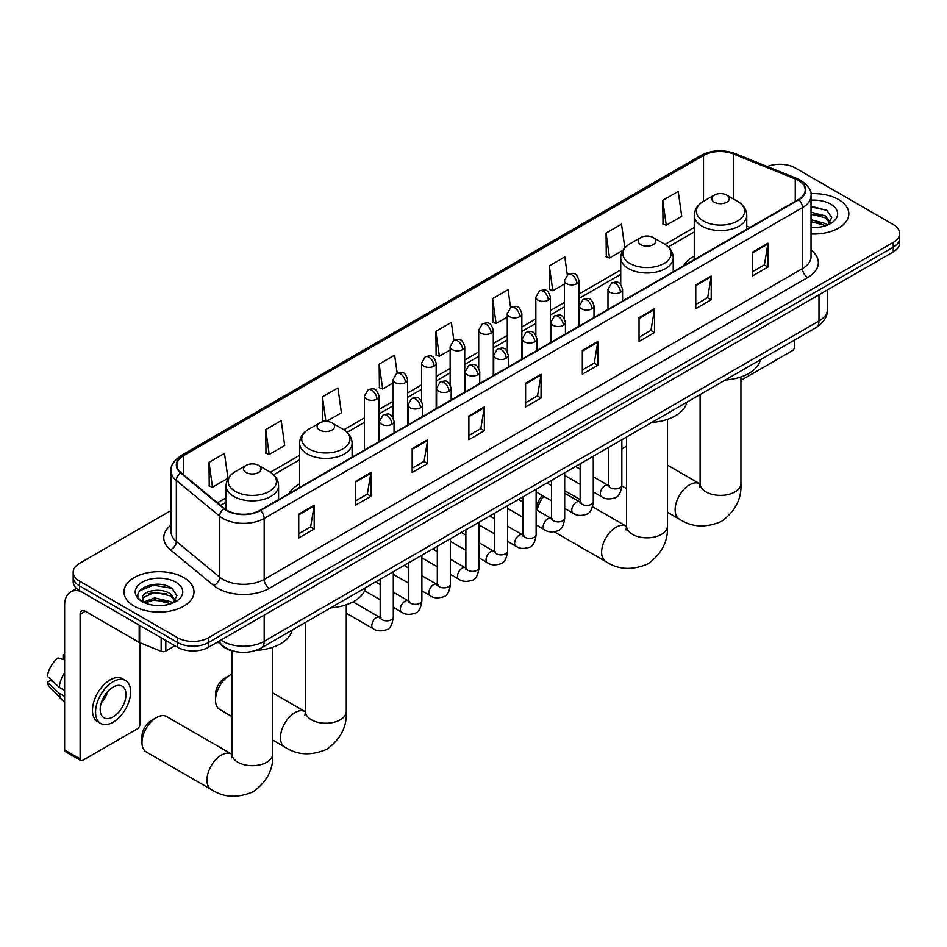 <?xml version="1.0" encoding="UTF-8"?>
<svg xmlns="http://www.w3.org/2000/svg" width="947" height="947" viewBox="0 0 947 947"><rect width="100%" height="100%" fill="white"/><g stroke="black" fill="none" stroke-linecap="round" stroke-linejoin="round"><path stroke-width="1.42" d="M299.595 483.953A38.649 22.314 0 0 0 288.989 493.624M694.258 256.092A38.649 22.314 0 0 0 683.639 265.764M237.413 651.927A21.876 12.631 180 0 1 223.575 646.765L217.727 641.936M171.064 510.504L79.584 563.311A21.876 12.631 0 0 0 73.179 572.248L73.179 581.778A21.876 12.631 0 0 0 79.584 590.703L177.551 647.263A21.876 12.631 0 0 0 208.494 647.263L893.246 251.926A21.876 12.631 0 0 0 899.65 243L899.65 238.23A21.876 12.631 0 0 1 893.246 247.167A21.876 12.631 0 0 0 899.65 238.23L899.65 233.471A21.876 12.631 0 0 0 893.246 224.534L795.279 167.974A21.876 12.631 0 0 0 767.295 166.542M73.179 572.248A21.876 12.631 0 0 0 79.584 581.174L177.551 637.733A21.876 12.631 0 0 0 208.494 637.733L208.494 642.504L893.246 247.167L208.494 642.504A21.876 12.631 0 0 1 177.551 642.504A21.876 12.631 0 0 0 208.494 642.504L208.494 647.263M79.584 581.174L79.584 585.944L177.551 642.504L79.584 585.944A21.876 12.631 0 0 1 73.179 577.007A21.876 12.631 0 0 0 79.584 585.944L79.584 590.703M838.58 199.533A35.003 20.207 0 0 0 810.892 193.685A35.003 20.207 0 0 1 838.58 199.533A35.003 20.207 0 0 1 848.843 213.821A35.003 20.207 0 0 0 838.58 199.533M183.742 577.599A35.003 20.207 0 0 0 145.601 573.219A35.003 20.207 0 0 0 123.986 591.899A35.003 20.207 0 0 0 134.237 606.187A35.003 20.207 0 0 0 172.39 610.566A35.003 20.207 0 0 0 193.993 591.899A35.003 20.207 0 0 0 183.742 577.599A35.003 20.207 0 0 0 145.601 573.219A35.003 20.207 0 0 0 123.986 591.899A35.003 20.207 0 0 0 134.237 606.187A35.003 20.207 0 0 0 172.39 610.566A35.003 20.207 0 0 0 193.993 591.899A35.003 20.207 0 0 0 183.742 577.599M798.368 180.475A23.332 13.471 180 0 1 805.199 190.004A23.332 13.471 180 0 1 798.368 199.533L260.058 510.326A23.332 13.471 180 0 1 224.439 508.527L181.114 472.802A23.332 13.471 180 0 1 176.9 465.084A23.332 13.471 180 0 1 183.73 455.554L703.503 155.474A23.332 13.471 180 0 1 733.38 153.959L795.255 178.971A23.332 13.471 180 0 1 798.368 180.475M798.783 180.238A23.924 13.814 0 0 0 795.587 178.699L733.724 153.686A23.924 13.814 0 0 0 703.088 155.225L183.316 455.318A23.924 13.814 0 0 0 180.64 473.003L223.965 508.717A23.924 13.814 0 0 0 260.461 510.563L798.783 199.77A23.924 13.814 0 0 0 798.783 180.238M298.731 514.138L298.731 537.955L314.191 529.018L314.191 505.201L298.731 514.138M298.731 533.729L310.64 526.852L314.132 505.994A5.836 3.374 -120 0 0 314.191 505.201M310.533 526.911L314.191 529.018M355.445 481.396L355.445 505.201L370.916 496.275L370.916 472.458L355.445 481.396M355.445 500.975L367.353 494.097L370.845 473.251A5.836 3.374 -120 0 0 370.916 472.458M367.258 494.156L370.916 496.275M412.158 448.641L412.158 472.458L427.63 463.533L427.63 439.716L412.158 448.641M412.158 468.232L424.078 461.355L427.571 440.509A5.836 3.374 -120 0 0 427.63 439.716M423.972 461.414L427.63 463.533M468.883 415.899L468.883 439.716L484.355 430.778L484.355 406.961L468.883 415.899M468.883 435.49L480.792 428.612L484.284 407.755A5.836 3.374 -120 0 0 484.355 406.961M480.697 428.671L484.355 430.778M752.474 252.162L752.474 275.979L767.946 267.054L767.946 243.237L752.474 252.162M752.474 271.753L764.395 264.876L767.887 244.03A5.836 3.374 -120 0 0 767.946 243.237M764.288 264.935L767.946 267.054M695.761 284.917L695.761 308.722L711.221 299.797L711.221 275.979L695.761 284.917M695.761 304.508L707.669 297.618L711.161 276.773A5.836 3.374 -120 0 0 711.221 275.979M707.563 297.689L711.221 299.797M639.036 317.659L639.036 341.476L654.507 332.539L654.507 308.722L639.036 317.659M639.036 337.25L650.956 330.373L654.448 309.515A5.836 3.374 -120 0 0 654.507 308.722M650.849 330.432L654.507 332.539M582.322 350.402L582.322 374.219L597.794 365.293L597.794 341.476L582.322 350.402M582.322 369.993L594.231 363.115L597.723 342.269A5.836 3.374 -120 0 0 597.794 341.476M594.124 363.175L597.794 365.293M525.597 383.156L525.597 406.961L541.068 398.036L541.068 374.219L525.597 383.156M525.597 402.735L537.517 395.858L541.009 375.012A5.836 3.374 -120 0 0 541.068 374.219M537.411 395.929L541.068 398.036M811.034 233.968A35.003 20.207 0 0 0 848.843 213.821A35.003 20.207 0 0 1 811.034 233.968M208.494 637.733L893.246 242.396A21.876 12.631 0 0 0 899.65 233.471M326.419 421.451L341.405 412.797L337.913 387.915L322.442 396.84L322.69 420.515M265.728 429.595L269.22 454.477L284.692 445.54L281.2 420.657L265.728 429.595L265.977 453.258M209.003 462.337L212.495 487.22L227.967 478.294L224.475 453.412L209.003 462.337L209.251 486.012M510.575 307.562L508.066 289.675L492.606 298.601L492.854 322.276M567.3 274.867L564.791 256.933L549.319 265.858L549.568 289.533M624.831 247.818L621.504 224.179L606.044 233.116L606.293 256.779M662.758 200.362L666.25 225.256L681.722 216.318L678.23 191.436L662.758 200.362L663.007 224.037M397.148 373.071L394.627 355.172L379.167 364.098L379.416 387.773M453.862 340.293L451.352 322.418L435.88 331.355L436.129 355.018M435.88 331.355L439.372 356.238L450.145 350.023M439.372 356.238L435.88 354.936M492.606 298.601L496.098 323.495L507.272 317.032M496.098 323.495L492.606 322.181M549.319 265.858L552.811 290.741L564.4 284.053M552.811 290.741L549.319 289.439M606.044 233.116L609.537 257.998L622.984 250.233M609.537 257.998L606.044 256.696M666.25 225.256L662.758 223.942M379.167 364.098L382.659 388.98L393.017 383.002M382.659 388.98L379.167 387.678M325.212 421.451L322.442 420.421M322.442 396.84L325.898 421.439M269.22 454.477L265.728 453.175M212.495 487.22L209.003 485.918M811.034 227.292L815.379 227.517M811.034 219.74L825.488 223.539L827.418 225.09M811.034 221.622L825.831 225.67M811.034 212.175L825.488 215.975L830.223 222.521M811.034 214.069L825.488 217.869L829.844 223.007M811.034 227.446A23.77 13.72 0 0 0 830.649 223.528A23.77 13.72 0 0 0 830.649 204.114A23.77 13.72 0 0 0 811.034 200.196M827.974 224.853L831.703 217.538L826.991 210.447L811.034 206.197M811.034 206.931L826.672 210.222M811.034 214.495L821.404 215.786M811.034 222.06L821.404 223.35M740.921 380.351L792.177 350.769A3.646 2.107 120 0 0 794.758 346.294L794.758 339.914M626.559 446.297A20.42 11.79 120 0 0 624.606 447.28L621.836 448.878L624.606 447.28A20.42 11.79 120 0 0 621.836 449.186M714.322 202.208A8.748 5.055 0 0 0 726.692 202.208A8.748 5.055 0 0 0 726.692 195.07L737.559 201.344A24.113 13.921 0 0 1 737.559 221.03A24.113 13.921 0 0 1 703.455 221.03A24.113 13.921 0 0 1 703.455 201.344C697.513 204.872 694.447 209.547 694.258 215.395A26.256 15.152 0 0 0 701.94 226.108A26.256 15.152 0 0 0 730.551 229.399A26.256 15.152 0 0 0 746.757 215.395C746.567 209.547 743.502 204.872 737.559 201.344L726.692 195.07A8.748 5.055 0 0 0 714.322 195.07A8.748 5.055 0 0 0 714.322 202.208M725.331 380.007A40.105 23.154 0 0 0 760.323 359.801M536.641 510.019L536.641 508.776A13.128 7.576 -60 0 1 542.418 495.518M543.732 496.287A20.42 11.79 120 0 0 537.103 510.279M640.788 244.657A8.748 5.055 0 0 0 653.17 244.657A8.748 5.055 0 0 0 653.17 237.519L664.036 243.793A24.113 13.921 0 0 1 664.036 263.479A24.113 13.921 0 0 1 629.933 263.479A24.113 13.921 0 0 1 629.933 243.793C623.99 247.321 620.924 252.009 620.723 257.844A26.256 15.152 0 0 0 628.417 268.557A26.256 15.152 0 0 0 657.029 271.848A26.256 15.152 0 0 0 673.234 257.844C673.033 252.009 669.967 247.321 664.036 243.793L653.17 237.519A8.748 5.055 0 0 0 640.788 237.519A8.748 5.055 0 0 0 640.788 244.657M651.796 422.457A40.105 23.154 0 0 0 686.8 402.25M215.502 700.141L215.502 694.187A13.128 7.576 -60 0 1 224.782 678.111L229.943 675.128A20.42 11.79 120 0 0 215.502 700.141A20.42 11.79 120 0 0 219.728 709.481L231.897 716.512M319.66 430.068A8.748 5.055 0 0 0 332.03 430.068A8.748 5.055 0 0 0 332.03 422.918L342.897 429.192A24.113 13.921 0 0 1 342.897 448.89A24.113 13.921 0 0 1 308.793 448.89A24.113 13.921 0 0 1 308.793 429.192C302.851 432.72 299.785 437.407 299.595 443.255A26.256 15.152 0 0 0 307.29 453.968A26.256 15.152 0 0 0 335.889 457.247A26.256 15.152 0 0 0 352.095 443.255C351.905 437.407 348.839 432.72 342.897 429.192L332.03 422.918A8.748 5.055 0 0 0 319.66 422.918A8.748 5.055 0 0 0 319.66 430.068M330.669 607.856A40.105 23.154 0 0 0 365.66 587.649M231.897 674.157A20.42 11.79 120 0 0 229.943 675.128L224.782 678.111M141.979 742.59L141.979 736.636A13.128 7.576 -60 0 1 151.26 720.56L156.409 717.589A20.42 11.79 120 0 0 141.979 742.59A20.42 11.79 120 0 0 146.205 751.942L211.169 789.443A20.42 11.79 -60 0 1 208.044 773.083A20.42 11.79 -60 0 1 221.385 755.09A20.42 11.79 -60 0 1 231.589 754.084L231.897 754.262M246.137 472.517A8.748 5.055 0 0 0 258.507 472.517A8.748 5.055 0 0 0 258.507 465.368L269.374 471.642A24.113 13.921 0 0 1 269.374 491.339A24.113 13.921 0 0 1 235.27 491.339A24.113 13.921 0 0 1 235.27 471.642C229.328 475.169 226.262 479.857 226.073 485.704A26.256 15.152 0 0 0 233.755 496.417A26.256 15.152 0 0 0 262.366 499.708A26.256 15.152 0 0 0 278.572 485.704C278.382 479.857 275.305 475.169 269.374 471.642L258.507 465.368A8.748 5.055 0 0 0 246.137 465.368A8.748 5.055 0 0 0 246.137 472.517M255.891 650.388A40.105 23.154 0 0 0 292.138 630.098M231.589 754.084L166.625 716.571A20.42 11.79 120 0 0 156.409 717.589L151.26 720.56M165.82 640.492L165.82 651.062L174.97 645.771M80.673 591.33A29.168 16.845 -120 0 0 70.67 591.934A29.168 16.845 -120 0 0 64.633 605.287L64.633 749.977L80.104 758.902L80.104 614.224A7.292 4.214 60 0 1 81.608 610.886A7.292 4.214 60 0 1 85.254 611.241L139.173 642.374L139.173 625.103M80.104 758.902A3.646 2.107 120 0 0 80.85 760.571L65.39 751.646A3.646 2.107 -60 0 1 64.633 749.977M80.85 760.571A3.646 2.107 120 0 0 82.673 760.394L137.339 728.835A3.646 2.107 120 0 0 139.907 724.372L139.907 642.705M165.82 651.062A3.646 2.107 180 0 1 161.156 651.299L139.659 642.611A3.646 2.107 180 0 1 139.173 642.374M113.095 716.867A18.23 10.524 120 0 0 125.004 700.804A18.23 10.524 120 0 0 122.21 686.196A18.23 10.524 120 0 0 113.095 687.096A18.23 10.524 120 0 0 101.187 703.159A18.23 10.524 120 0 0 103.981 717.767A18.23 10.524 120 0 0 113.095 716.867M101.317 702.733A18.23 10.524 120 0 0 107.863 691.405M64.633 655.407L63.082 654.933L63.082 658.603L64.633 659.491M125.501 680.514L122.4 678.727A24.788 14.312 120 0 0 110.006 679.958A24.788 14.312 120 0 0 93.812 701.798A24.788 14.312 120 0 0 97.612 721.673L100.702 723.449A24.788 14.312 120 0 0 113.095 722.23A24.788 14.312 120 0 0 129.301 700.378A24.788 14.312 120 0 0 125.501 680.514A24.788 14.312 120 0 0 113.095 681.745A24.788 14.312 120 0 0 96.902 703.585A24.788 14.312 120 0 0 100.702 723.449M64.633 672.453A24.066 13.897 120 0 0 59.152 687.285L47.35 676.241A18.964 10.95 120 0 1 57.933 657.916L64.633 659.952M64.633 690.446L59.152 687.285M53.73 682.219L50.522 680.36L47.35 682.195L59.152 693.24L64.633 696.4M59.152 693.24A24.066 13.897 120 0 0 62.123 699.963A24.066 13.897 120 0 0 63.946 701.384L64.633 701.786M64.633 654.507A18.964 10.95 120 0 0 63.082 654.933M47.35 682.195A18.964 10.95 120 0 0 49.587 686.906L62.123 699.963M155.036 605.429L160.54 605.595M144.11 601.937L154.728 597.888L170.649 601.617L172.567 603.156M145.092 602.955L154.728 599.782L170.993 603.748M144.275 602.671L142.571 598.682A16.478 9.517 0 0 0 145.234 603.085M175.373 600.587L170.649 594.053C160.753 586.667 140.393 591.224 142.571 598.682L142.512 597.959M142.618 598.918L143.068 597.687L154.728 592.218L170.649 595.947L175.006 601.085M173.135 602.931L176.864 595.616L172.153 588.513C155.474 576.522 125.833 592.325 142.95 602.008L143.79 602.529M175.799 582.192A23.77 13.72 0 0 0 142.18 582.192A23.77 13.72 0 0 0 142.18 601.594A23.77 13.72 0 0 0 175.799 601.594A23.77 13.72 0 0 0 175.799 582.192M139.469 590.904L153.426 585.175L171.821 588.3M148.194 593.686L153.426 592.727L166.565 593.864M148.194 601.25L153.426 600.291L166.565 601.416M220.971 640.065A29.168 16.845 0 0 0 222.924 641.308A29.168 16.845 0 0 0 264.177 641.308L818.989 320.997A29.168 16.845 0 0 0 827.536 309.089C827.749 316.322 823.89 322.513 815.971 327.674L261.159 647.985A14.584 8.416 60 0 0 264.177 641.308L264.177 615.112M818.989 294.801L818.989 320.997A14.584 8.416 60 0 1 815.971 327.674M219.787 640.74A14.584 9.754 129.5 0 0 222.332 645.487L217.905 641.829M893.246 251.926L893.246 242.396M177.551 647.263L177.551 637.733M811.034 250.02A36.46 21.047 180 0 1 807.649 277.53L269.339 588.324A7.292 4.214 60 0 1 264.177 579.386L802.488 268.593A29.168 16.845 0 0 0 811.034 256.696L811.034 195.721A29.168 16.845 180 0 1 802.488 207.63A7.292 4.214 -120 0 0 798.783 199.77M269.339 588.324A36.46 21.047 180 0 1 217.774 588.324A36.46 21.047 180 0 1 213.691 585.506L170.365 549.793A36.46 21.047 180 0 1 171.064 525.088M222.924 579.386A29.168 16.845 0 0 0 264.177 579.386L264.177 518.423A29.168 16.845 180 0 1 219.657 516.174L176.343 480.46A29.168 16.845 180 0 1 171.064 470.801L171.064 531.764A29.168 16.845 0 0 0 176.343 541.424L219.657 577.137A29.168 16.845 0 0 0 222.924 579.386M811.034 195.721C812.005 191.164 808.655 186.085 800.984 180.475L797.149 178.616A7.292 3.409 112 0 0 795.587 178.699M797.149 178.616L735.274 153.603C723.2 149.33 711.742 149.946 700.887 155.462A7.292 4.214 60 0 1 703.088 155.225M183.316 455.318A7.292 4.214 -120 0 0 181.114 455.554C173.55 460.988 170.2 466.078 171.064 470.801M180.64 473.003A7.292 4.877 129.5 0 0 176.343 480.46L176.343 541.424A7.292 4.877 -50.5 0 1 170.365 549.793M735.274 153.603A7.292 3.409 112 0 0 733.724 153.686M223.965 508.717A7.292 4.877 129.5 0 0 219.657 516.174L219.657 577.137A7.292 4.877 -50.5 0 1 213.691 585.506M260.461 510.563A7.292 4.214 60 0 1 264.177 518.423L802.488 207.63L802.488 268.593A7.292 4.214 60 0 0 807.649 277.53M183.73 455.554L183.73 474.968M795.255 178.971L795.255 201.332M733.38 153.959L733.38 198.929M750.095 227.398L746.757 226.049M703.503 155.474L703.503 201.309M694.258 227.493L664.995 244.385M620.723 269.942L578.996 294.044M564.4 302.46L550.42 310.533M535.836 318.95L521.856 327.023M507.272 335.439L493.292 343.512M478.709 351.941L464.728 360.002M450.145 368.43L436.165 376.504M421.581 384.92L407.601 392.993M393.017 401.41L379.025 409.483M364.441 417.899L343.868 429.784M299.595 455.341L270.345 472.233M226.073 497.791L217.455 502.762M525.597 383.902L541.009 375.012M582.322 351.159L597.723 342.269M639.036 318.417L654.448 309.515M695.761 285.663L711.161 276.773M752.474 252.92L767.887 244.03M468.883 416.656L484.284 407.755M412.158 449.399L427.571 440.509M355.445 482.141L370.845 473.251M298.731 514.896L314.132 505.994M740.921 376.942L740.921 483.597A20.42 11.79 180 0 1 734.943 491.931A20.42 11.79 180 0 1 706.071 491.931A20.42 11.79 180 0 1 700.093 483.597L699.537 487.516M740.921 483.597C741.809 498.584 735.381 511.155 721.65 521.312C706.012 528.118 691.914 527.396 679.366 519.145A20.42 11.79 -60 0 1 676.229 502.774A20.42 11.79 -60 0 1 689.57 484.793A20.42 11.79 -60 0 1 699.774 483.775L700.082 483.953M667.398 419.391L667.398 526.047A20.42 11.79 180 0 1 661.42 534.38A20.42 11.79 180 0 1 632.537 534.38A20.42 11.79 180 0 1 626.559 526.047L626.014 529.965M667.398 526.047C668.274 541.045 661.858 553.604 648.127 563.761C632.478 570.567 618.379 569.845 605.831 561.595A20.42 11.79 -60 0 1 602.706 545.235A20.42 11.79 -60 0 1 616.047 527.242A20.42 11.79 -60 0 1 626.251 526.224L626.559 526.402M346.271 604.802L346.271 711.446A20.42 11.79 180 0 1 340.281 719.791A20.42 11.79 180 0 1 311.409 719.791A20.42 11.79 180 0 1 305.431 711.446L304.887 715.364M346.271 711.446C347.147 726.444 340.719 739.015 326.999 749.16C311.35 755.978 297.251 755.256 284.704 746.994A20.42 11.79 -60 0 1 281.567 730.634A20.42 11.79 -60 0 1 294.908 712.641A20.42 11.79 -60 0 1 305.123 711.635L305.431 711.801M272.736 647.251L272.736 753.907A20.42 11.79 180 0 1 266.758 762.24A20.42 11.79 180 0 1 237.886 762.24A20.42 11.79 180 0 1 231.897 753.907L231.352 757.813M620.427 292.327A7.292 4.214 0 0 0 622.558 289.344C619.598 279.992 616.722 281.851 611.62 283.035A7.292 4.214 60 0 1 615.266 283.39A7.292 4.214 -120 0 1 620.427 292.327A7.292 4.214 0 0 1 610.117 292.327A7.292 4.214 0 0 1 607.974 289.344L611.62 283.035M593.26 491.895L601.676 496.749A6.558 3.788 -60 0 1 600.67 491.493A6.558 3.788 -60 0 1 604.955 485.704A6.558 3.788 -60 0 1 605.251 485.551A6.558 3.788 -60 0 1 608.234 485.385L593.26 476.743M609.087 486.048L608.495 486.533L608.708 485.113A6.558 3.788 -0 0 0 610.626 487.788A6.558 3.788 -0 0 0 619.61 487.954A6.558 3.788 -0 0 0 621.836 485.113C620.936 492.736 618.569 496.986 614.745 497.885C609.264 499.554 604.908 499.176 601.676 496.749M591.863 308.817A7.292 4.214 0 0 0 593.994 305.834C591.035 296.482 588.158 298.352 583.056 299.524A7.292 4.214 60 0 1 586.702 299.879A7.292 4.214 -120 0 1 591.863 308.817A7.292 4.214 0 0 1 581.541 308.817A7.292 4.214 0 0 1 579.41 305.834L583.056 299.524M564.696 508.385L573.113 513.238A6.558 3.788 -60 0 1 572.106 507.983A6.558 3.788 -60 0 1 576.392 502.206A6.558 3.788 -60 0 1 576.687 502.04A6.558 3.788 -60 0 1 579.671 501.874L564.696 493.233M580.511 502.537L579.931 503.023L580.144 501.602A6.558 3.788 -0 0 0 582.062 504.289A6.558 3.788 -0 0 0 591.046 504.443A6.558 3.788 -0 0 0 593.26 501.602C592.36 509.226 590.005 513.487 586.181 514.375C580.7 516.044 576.344 515.665 573.113 513.238M563.287 325.306A7.292 4.214 0 0 0 565.43 322.335C562.471 312.983 559.594 314.842 554.492 316.014A7.292 4.214 60 0 1 558.138 316.381A7.292 4.214 -120 0 1 563.287 325.306A7.292 4.214 0 0 1 552.977 325.306A7.292 4.214 0 0 1 550.846 322.335L554.492 316.014M536.132 524.875L544.549 529.74A6.558 3.788 -60 0 1 543.542 524.472A6.558 3.788 -60 0 1 547.828 518.696A6.558 3.788 -60 0 1 548.112 518.53A6.558 3.788 -60 0 1 551.107 518.364L536.132 509.723M551.947 519.027L551.367 519.512L551.568 518.092A6.558 3.788 -0 0 0 553.498 520.779A6.558 3.788 -0 0 0 562.482 520.945A6.558 3.788 -0 0 0 564.696 518.092C563.796 525.715 561.441 529.977 557.617 530.865C552.137 532.534 547.78 532.155 544.549 529.74M534.724 341.796A7.292 4.214 0 0 0 536.866 338.825C533.907 329.473 531.03 331.332 525.928 332.504A7.292 4.214 60 0 1 529.574 332.87A7.292 4.214 -120 0 1 534.724 341.796A7.292 4.214 0 0 1 524.413 341.796A7.292 4.214 0 0 1 522.282 338.825L525.928 332.504M507.568 541.376L515.973 546.23A6.558 3.788 -60 0 1 514.967 540.974A6.558 3.788 -60 0 1 519.264 535.185A6.558 3.788 -60 0 1 519.548 535.031A6.558 3.788 -60 0 1 522.543 534.866L507.568 526.212M523.383 535.517L522.803 536.002L523.004 534.593A6.558 3.788 -0 0 0 524.934 537.269A6.558 3.788 -0 0 0 533.907 537.434A6.558 3.788 -0 0 0 536.132 534.593C535.233 542.217 532.877 546.466 529.053 547.366C523.573 549.023 519.216 548.656 515.973 546.23M506.16 358.297A7.292 4.214 0 0 0 508.302 355.314C505.343 345.963 502.466 347.821 497.364 349.005A7.292 4.214 60 0 1 501.01 349.36A7.292 4.214 -120 0 1 506.16 358.297A7.292 4.214 0 0 1 495.849 358.297A7.292 4.214 0 0 1 493.718 355.314L497.364 349.005M479.004 557.866L487.409 562.719A6.558 3.788 -60 0 1 486.403 557.463A6.558 3.788 -60 0 1 490.688 551.675A6.558 3.788 -60 0 1 490.984 551.521A6.558 3.788 -60 0 1 493.979 551.355L479.004 542.714M494.819 552.018L494.227 552.503L494.441 551.083A6.558 3.788 -0 0 0 496.37 553.758A6.558 3.788 -0 0 0 505.343 553.924A6.558 3.788 -0 0 0 507.568 551.083C506.669 558.706 504.313 562.956 500.49 563.856C495.009 565.525 490.641 565.146 487.409 562.719M477.596 374.787A7.292 4.214 0 0 0 479.727 371.804C476.767 362.452 473.891 364.323 468.789 365.495A7.292 4.214 60 0 1 472.435 365.85A7.292 4.214 -120 0 1 477.596 374.787A7.292 4.214 0 0 1 467.285 374.787A7.292 4.214 0 0 1 465.143 371.804L468.789 365.495M450.441 574.356L458.845 579.209A6.558 3.788 -60 0 1 457.839 573.953A6.558 3.788 -60 0 1 462.124 568.164A6.558 3.788 -60 0 1 462.42 568.011A6.558 3.788 -60 0 1 465.403 567.845L450.441 559.203M466.255 568.508L465.664 568.993L465.877 567.573A6.558 3.788 -0 0 0 467.794 570.248A6.558 3.788 -0 0 0 476.779 570.414A6.558 3.788 -0 0 0 479.004 567.573C478.105 575.196 475.737 579.457 471.926 580.345C466.433 582.014 462.077 581.636 458.845 579.209M449.032 391.277A7.292 4.214 0 0 0 451.163 388.306C448.203 378.942 445.327 380.812 440.225 381.984A7.292 4.214 60 0 1 443.871 382.351A7.292 4.214 -120 0 1 449.032 391.277A7.292 4.214 0 0 1 438.721 391.277A7.292 4.214 0 0 1 436.579 388.306L440.225 381.984M421.877 590.845L430.281 595.699A6.558 3.788 -60 0 1 429.275 590.443A6.558 3.788 -60 0 1 433.56 584.666A6.558 3.788 -60 0 1 433.856 584.5A6.558 3.788 -60 0 1 436.839 584.335L421.877 575.693M437.692 584.997L437.1 585.483L437.313 584.062A6.558 3.788 -0 0 0 439.23 586.749A6.558 3.788 -0 0 0 448.215 586.903A6.558 3.788 -0 0 0 450.441 584.062C449.541 591.686 447.173 595.947 443.362 596.835C437.869 598.504 433.513 598.125 430.281 595.699M420.468 407.766A7.292 4.214 0 0 0 422.599 404.795C419.639 395.444 416.763 397.302 411.661 398.474A7.292 4.214 60 0 1 415.307 398.841A7.292 4.214 -120 0 1 420.468 407.766A7.292 4.214 0 0 1 410.158 407.766A7.292 4.214 0 0 1 408.015 404.795L411.661 398.474M393.301 607.347L401.717 612.2A6.558 3.788 -60 0 1 400.711 606.932A6.558 3.788 -60 0 1 404.996 601.156A6.558 3.788 -60 0 1 405.292 601.002A6.558 3.788 -60 0 1 408.275 600.824L393.301 592.183M409.128 601.487L408.536 601.972L408.749 600.564A6.558 3.788 -0 0 0 410.667 603.239A6.558 3.788 -0 0 0 419.651 603.405A6.558 3.788 -0 0 0 421.877 600.564C420.977 608.175 418.61 612.437 414.786 613.325C409.305 614.994 404.949 614.615 401.717 612.2M391.904 424.256A7.292 4.214 0 0 0 394.035 421.285C391.075 411.933 388.199 413.792 383.097 414.975A7.292 4.214 60 0 1 386.743 415.331A7.292 4.214 -120 0 1 391.904 424.256A7.292 4.214 0 0 1 381.582 424.256A7.292 4.214 0 0 1 379.451 421.285L383.097 414.975M346.271 613.171L373.154 628.69A6.558 3.788 -60 0 1 372.147 623.434A6.558 3.788 -60 0 1 376.433 617.645A6.558 3.788 -60 0 1 376.717 617.491A6.558 3.788 -60 0 1 379.711 617.326L353.006 601.901M380.552 617.989L379.972 618.474L380.185 617.053A6.558 3.788 -0 0 0 382.103 619.729A6.558 3.788 -0 0 0 391.087 619.894A6.558 3.788 -0 0 0 393.301 617.053C392.401 624.677 390.046 628.926 386.222 629.826C380.741 631.495 376.385 631.116 373.154 628.69M576.853 283.662A7.292 4.214 0 0 0 578.996 280.679C576.036 271.327 573.16 273.198 568.046 274.37A7.292 4.214 60 0 1 571.704 274.725A7.292 4.214 -120 0 1 576.853 283.662A7.292 4.214 0 0 1 566.543 283.662A7.292 4.214 0 0 1 564.4 280.679L568.046 274.37M548.289 300.152A7.292 4.214 0 0 0 550.42 297.18C547.461 287.817 544.584 289.687 539.482 290.859A7.292 4.214 60 0 1 543.128 291.226A7.292 4.214 -120 0 1 548.289 300.152A7.292 4.214 0 0 1 537.979 300.152A7.292 4.214 0 0 1 535.836 297.18L539.482 290.859M519.725 316.641A7.292 4.214 0 0 0 521.856 313.67C518.897 304.318 516.02 306.177 510.918 307.349A7.292 4.214 60 0 1 514.564 307.716A7.292 4.214 -120 0 1 519.725 316.641A7.292 4.214 0 0 1 509.415 316.641A7.292 4.214 0 0 1 507.272 313.67L510.918 307.349M491.162 333.143A7.292 4.214 0 0 0 493.292 330.16C490.333 320.808 487.456 322.667 482.354 323.85A7.292 4.214 60 0 1 486 324.205A7.292 4.214 -120 0 1 491.162 333.143A7.292 4.214 0 0 1 480.839 333.143A7.292 4.214 0 0 1 478.709 330.16L482.354 323.85M462.586 349.632A7.292 4.214 0 0 0 464.728 346.649C461.769 337.298 458.893 339.168 453.791 340.34A7.292 4.214 60 0 1 457.437 340.695A7.292 4.214 -120 0 1 462.586 349.632A7.292 4.214 0 0 1 452.275 349.632A7.292 4.214 0 0 1 450.145 346.649L453.791 340.34M434.022 366.122A7.292 4.214 0 0 0 436.165 363.151C433.205 353.787 430.329 355.658 425.227 356.83A7.292 4.214 60 0 1 428.873 357.197A7.292 4.214 -120 0 1 434.022 366.122A7.292 4.214 0 0 1 423.711 366.122A7.292 4.214 0 0 1 421.581 363.151L425.227 356.83M405.458 382.612A7.292 4.214 0 0 0 407.601 379.64C404.641 370.289 401.765 372.147 396.663 373.319A7.292 4.214 60 0 1 400.309 373.686A7.292 4.214 -120 0 1 405.458 382.612A7.292 4.214 0 0 1 395.148 382.612A7.292 4.214 0 0 1 393.017 379.64L396.663 373.319M376.894 399.101A7.292 4.214 0 0 0 379.025 396.13C376.066 386.778 373.189 388.637 368.087 389.809A7.292 4.214 60 0 1 371.733 390.176A7.292 4.214 -120 0 1 376.894 399.101A7.292 4.214 0 0 1 366.584 399.101A7.292 4.214 0 0 1 364.441 396.13L368.087 389.809M80.104 614.224L85.254 611.241M139.659 625.387L139.659 642.611M161.156 651.299L161.156 637.793M261.159 647.985C249.416 653.88 237.685 653.88 225.954 647.985L222.332 645.487M827.536 309.089L827.536 289.865M700.887 155.462L181.114 455.554M694.258 231.932L668.262 246.93M620.723 274.381L578.996 298.483M564.4 306.899L550.42 314.972M535.836 323.389L521.856 331.462M507.272 339.878L493.292 347.951M478.709 356.38L464.728 364.441M450.145 372.869L436.165 380.943M421.581 389.359L407.601 397.432M393.017 405.849L379.025 413.922M364.441 422.338L347.135 432.341M299.595 459.78L273.612 474.79M226.073 502.23L220.627 505.378M679.366 519.145L667.398 512.232M626.559 488.652L621.812 485.918M746.757 229.328L746.757 215.395M694.258 259.644L694.258 215.395M714.322 195.07L703.455 201.344M699.774 483.775L667.398 465.084M700.093 394.568L700.093 483.597M605.831 561.595L554.362 531.871M673.234 271.777L673.234 257.844M620.723 284.514L620.723 257.844M640.788 237.519L629.933 243.793M626.251 526.224L592.526 506.752M580.144 499.602L564.696 490.688M626.559 437.029L626.559 526.047M284.704 746.994L272.736 740.092M352.095 457.188L352.095 443.255M299.595 487.492L299.595 443.255M319.66 422.918L308.793 429.192M305.123 711.635L272.736 692.932M305.431 622.428L305.431 711.446M272.736 753.907C273.612 768.893 267.196 781.464 253.465 791.609C237.815 798.428 223.717 797.705 211.169 789.443M278.572 499.637L278.572 485.704M226.073 509.723L226.073 485.704M246.137 465.368L235.27 471.642M231.897 650.873L231.897 753.907M609.572 485.906L608.234 485.385M621.836 439.751L621.836 485.113M622.558 301.028L622.558 289.344M580.144 484.319L564.696 475.406M608.708 447.339L608.708 485.113M607.974 309.456L607.974 289.344M580.144 469.167L575.516 466.492M581.008 502.407L579.671 501.874M593.26 456.253L593.26 501.602M593.994 317.529L593.994 305.834M551.568 500.809L536.132 491.895M580.144 463.829L580.144 501.602M579.41 325.946L579.41 305.834M551.568 485.657L546.952 482.982M552.444 518.897L551.107 518.364M564.696 472.742L564.696 518.092M565.43 334.019L565.43 322.335M523.004 517.299L507.568 508.385M551.568 480.318L551.568 518.092M550.846 342.435L550.846 322.335M523.004 502.147L518.388 499.483M523.869 535.386L522.543 534.866M536.132 489.232L536.132 534.593M536.866 350.508L536.866 338.825M494.441 533.8L479.004 524.875M523.004 496.808L523.004 534.593M522.282 358.925L522.282 338.825M494.441 518.636L489.824 515.973M495.305 551.876L493.979 551.355M507.568 505.722L507.568 551.083M508.302 366.998L508.302 355.314M465.877 550.29L450.441 541.376M494.441 513.298L494.441 551.083M493.718 375.426L493.718 355.314M465.877 535.126L461.26 532.463M466.741 568.366L465.403 567.845M479.004 522.211L479.004 567.573M479.727 383.499L479.727 371.804M437.313 566.78L421.877 557.866M465.877 529.799L465.877 567.573M465.143 391.916L465.143 371.804M437.313 551.628L432.696 548.952M438.177 584.867L436.839 584.335M450.441 538.713L450.441 584.062M451.163 399.989L451.163 388.306M408.749 583.269L393.301 574.356M437.313 546.289L437.313 584.062M436.579 408.406L436.579 388.306M408.749 568.117L404.12 565.442M409.613 601.357L408.275 600.824M421.877 555.202L421.877 600.564M422.599 416.479L422.599 404.795M380.185 599.759L364.619 590.786M408.749 562.778L408.749 600.564M408.015 424.895L408.015 404.795M380.185 584.607L375.557 581.943M381.049 617.846L379.711 617.326M393.301 571.692L393.301 617.053M394.035 432.968L394.035 421.285M380.185 579.268L380.185 617.053M379.451 441.397L379.451 421.285M578.996 326.194L578.996 280.679M564.4 318.606L564.4 280.679M550.42 342.684L550.42 297.18M535.836 335.096L535.836 297.18M521.856 359.173L521.856 313.67M507.272 351.586L507.272 313.67M493.292 375.663L493.292 330.16M478.709 368.087L478.709 330.16M464.728 392.153L464.728 346.649M450.145 384.577L450.145 346.649M436.165 408.654L436.165 363.151M421.581 401.066L421.581 363.151M407.601 425.144L407.601 379.64M393.017 417.556L393.017 379.64M379.025 441.633L379.025 396.13M364.441 450.05L364.441 396.13M70.67 591.934L76.577 588.537"/></g></svg>
